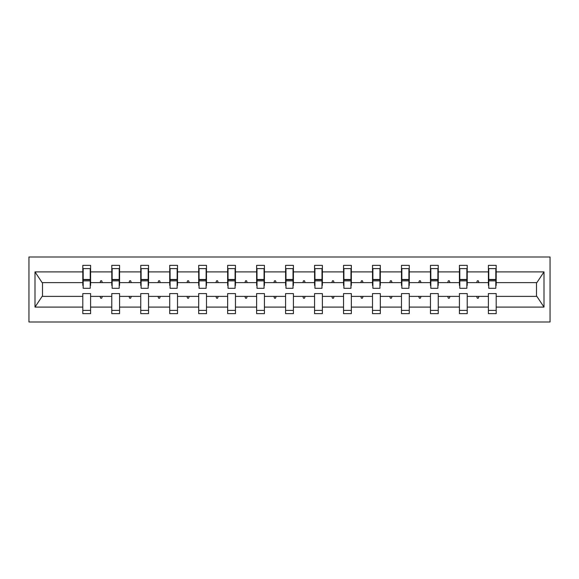 <?xml version="1.0" encoding="UTF-8"?>
<svg xmlns="http://www.w3.org/2000/svg" width="579" height="579" viewBox="0 0 579 579"><rect width="100%" height="100%" fill="white"/><g stroke="black" fill="none" stroke-linecap="round" stroke-linejoin="round"><path stroke-width="0.87" d="M28.95 321.996L550.05 321.996L550.05 257.004L28.95 257.004L28.95 321.996M495.819 285.411L496.196 285.411L496.196 282.632L536.871 282.632L543.999 271.906L543.999 307.094L496.196 307.094L496.196 293.589L488.394 293.589L488.394 296.368L467.224 296.368L467.224 293.589L459.422 293.589L459.422 296.368L438.252 296.368L438.252 293.589L430.45 293.589L430.45 296.368L409.281 296.368L409.281 293.589L401.486 293.589L401.486 296.368L380.309 296.368L380.309 293.589L372.514 293.589L372.514 296.368L351.344 296.368L351.344 293.589L343.542 293.589L343.542 296.368L322.373 296.368L322.373 293.589L314.571 293.589L314.571 296.368L293.401 296.368L293.401 293.589L285.599 293.589L285.599 296.368L264.429 296.368L264.429 293.589L256.627 293.589L256.627 296.368L235.458 296.368L235.458 293.589L227.656 293.589L227.656 296.368L206.486 296.368L206.486 293.589L198.691 293.589L198.691 296.368L177.514 296.368L177.514 293.589L169.719 293.589L169.719 296.368L148.55 296.368L148.55 293.589L140.748 293.589L140.748 296.368L119.578 296.368L119.578 293.589L111.776 293.589L111.776 296.368L90.606 296.368L90.606 313.644L82.804 313.644L82.804 296.368L42.129 296.368L35.001 307.094L35.001 271.906L42.129 282.632L82.804 282.632L82.804 271.906L35.001 271.906M496.196 307.094L496.196 313.644L488.394 313.644L488.394 296.368M496.196 282.632L496.196 265.356L488.394 265.356L488.394 271.906L467.224 271.906L467.224 285.411L466.855 285.411M488.763 285.411L488.394 285.411L488.394 271.906M488.394 307.094L467.224 307.094L467.224 313.644L459.422 313.644L459.422 296.368M467.224 271.906L467.224 265.356L459.422 265.356L459.422 271.906L438.252 271.906L438.252 285.411L437.883 285.411M459.798 285.411L459.422 285.411L459.422 271.906M459.422 307.094L438.252 307.094L438.252 313.644L430.45 313.644L430.45 296.368M438.252 271.906L438.252 265.356L430.45 265.356L430.45 271.906L409.281 271.906L409.281 285.411L408.912 285.411M430.827 285.411L430.45 285.411L430.45 271.906M430.45 307.094L409.281 307.094L409.281 313.644L401.486 313.644L401.486 296.368M409.281 271.906L409.281 265.356L401.486 265.356L401.486 271.906L380.309 271.906L380.309 285.411L379.94 285.411M401.855 285.411L401.486 285.411L401.486 271.906M401.486 307.094L380.309 307.094L380.309 313.644L372.514 313.644L372.514 296.368M380.309 271.906L380.309 265.356L372.514 265.356L372.514 271.906L351.344 271.906L351.344 285.411L350.968 285.411M372.883 285.411L372.514 285.411L372.514 271.906M372.514 307.094L351.344 307.094L351.344 313.644L343.542 313.644L343.542 296.368M351.344 271.906L351.344 265.356L343.542 265.356L343.542 271.906L322.373 271.906L322.373 285.411L321.996 285.411M343.912 285.411L343.542 285.411L343.542 271.906M343.542 307.094L322.373 307.094L322.373 313.644L314.571 313.644L314.571 296.368M322.373 271.906L322.373 265.356L314.571 265.356L314.571 271.906L293.401 271.906L293.401 285.411L293.032 285.411M314.94 285.411L314.571 285.411L314.571 271.906M314.571 307.094L293.401 307.094L293.401 313.644L285.599 313.644L285.599 296.368M293.401 271.906L293.401 265.356L285.599 265.356L285.599 271.906L264.429 271.906L264.429 285.411L264.06 285.411M285.968 285.411L285.599 285.411L285.599 271.906M285.599 307.094L264.429 307.094L264.429 313.644L256.627 313.644L256.627 296.368M264.429 271.906L264.429 265.356L256.627 265.356L256.627 271.906L235.458 271.906L235.458 285.411L235.088 285.411M257.004 285.411L256.627 285.411L256.627 271.906M256.627 307.094L235.458 307.094L235.458 313.644L227.656 313.644L227.656 296.368M235.458 271.906L235.458 265.356L227.656 265.356L227.656 271.906L206.486 271.906L206.486 285.411L206.117 285.411M228.032 285.411L227.656 285.411L227.656 271.906M227.656 307.094L206.486 307.094L206.486 313.644L198.691 313.644L198.691 296.368M206.486 271.906L206.486 265.356L198.691 265.356L198.691 271.906L177.514 271.906L177.514 285.411L177.145 285.411M199.06 285.411L198.691 285.411L198.691 271.906M198.691 307.094L177.514 307.094L177.514 313.644L169.719 313.644L169.719 296.368M177.514 271.906L177.514 265.356L169.719 265.356L169.719 271.906L148.55 271.906L148.55 285.411L148.173 285.411M170.088 285.411L169.719 285.411L169.719 271.906M169.719 307.094L148.55 307.094L148.55 313.644L140.748 313.644L140.748 296.368M148.55 271.906L148.55 265.356L140.748 265.356L140.748 271.906L119.578 271.906L119.578 285.411L119.202 285.411M141.117 285.411L140.748 285.411L140.748 271.906M140.748 307.094L119.578 307.094L119.578 313.644L111.776 313.644L111.776 296.368M119.578 271.906L119.578 265.356L111.776 265.356L111.776 271.906L90.606 271.906L90.606 265.356L82.804 265.356L82.804 271.906M112.145 285.411L111.776 285.411L111.776 271.906M90.606 296.368L90.606 293.589L82.804 293.589L82.804 296.368M82.804 282.632L82.804 285.411L83.181 285.411M467.224 307.094L467.224 296.368M438.252 307.094L438.252 296.368M409.281 307.094L409.281 296.368M380.309 307.094L380.309 296.368M351.344 307.094L351.344 296.368M322.373 307.094L322.373 296.368M293.401 307.094L293.401 296.368M264.429 307.094L264.429 296.368M235.458 307.094L235.458 296.368M206.486 307.094L206.486 296.368M177.514 307.094L177.514 296.368M148.55 307.094L148.55 296.368M119.578 307.094L119.578 296.368M543.999 271.906L496.196 271.906M111.776 307.094L90.606 307.094M82.804 307.094L35.001 307.094M476.669 282.632L478.949 282.632L478.276 280.772L477.342 280.772L476.669 282.632L467.224 282.632M488.394 282.632L478.949 282.632M476.669 296.368L477.342 298.228L478.276 298.228L478.949 296.368M447.697 282.632L449.977 282.632L449.304 280.772L448.378 280.772L447.697 282.632L438.252 282.632M459.422 282.632L449.977 282.632M447.697 296.368L448.378 298.228L449.304 298.228L449.977 296.368M418.726 282.632L421.005 282.632L420.332 280.772L419.406 280.772L418.726 282.632L409.281 282.632M430.45 282.632L421.005 282.632M418.726 296.368L419.406 298.228L420.332 298.228L421.005 296.368M389.754 282.632L392.041 282.632L391.361 280.772L390.434 280.772L389.754 282.632L380.309 282.632M401.486 282.632L392.041 282.632M389.754 296.368L390.434 298.228L391.361 298.228L392.041 296.368M360.789 282.632L363.069 282.632L362.389 280.772L361.462 280.772L360.789 282.632L351.344 282.632M372.514 282.632L363.069 282.632M360.789 296.368L361.462 298.228L362.389 298.228L363.069 296.368M331.818 282.632L334.097 282.632L333.417 280.772L332.491 280.772L331.818 282.632L322.373 282.632M343.542 282.632L334.097 282.632M331.818 296.368L332.491 298.228L333.417 298.228L334.097 296.368M302.846 282.632L305.126 282.632L304.453 280.772L303.519 280.772L302.846 282.632L293.401 282.632M314.571 282.632L305.126 282.632M302.846 296.368L303.519 298.228L304.453 298.228L305.126 296.368M273.874 282.632L276.154 282.632L275.481 280.772L274.547 280.772L273.874 282.632L264.429 282.632M285.599 282.632L276.154 282.632M273.874 296.368L274.547 298.228L275.481 298.228L276.154 296.368M244.903 282.632L247.182 282.632L246.509 280.772L245.583 280.772L244.903 282.632L235.458 282.632M256.627 282.632L247.182 282.632M244.903 296.368L245.583 298.228L246.509 298.228L247.182 296.368M215.931 282.632L218.211 282.632L217.538 280.772L216.611 280.772L215.931 282.632L206.486 282.632M227.656 282.632L218.211 282.632M215.931 296.368L216.611 298.228L217.538 298.228L218.211 296.368M186.959 282.632L189.246 282.632L188.566 280.772L187.639 280.772L186.959 282.632L177.514 282.632M198.691 282.632L189.246 282.632M186.959 296.368L187.639 298.228L188.566 298.228L189.246 296.368M157.995 282.632L160.274 282.632L159.594 280.772L158.668 280.772L157.995 282.632L148.55 282.632M169.719 282.632L160.274 282.632M157.995 296.368L158.668 298.228L159.594 298.228L160.274 296.368M129.023 282.632L131.303 282.632L130.622 280.772L129.696 280.772L129.023 282.632L119.578 282.632M140.748 282.632L131.303 282.632M129.023 296.368L129.696 298.228L130.622 298.228L131.303 296.368M100.051 282.632L102.331 282.632L101.658 280.772L100.724 280.772L100.051 282.632L90.606 282.632L90.606 271.906M111.776 282.632L102.331 282.632M100.051 296.368L100.724 298.228L101.658 298.228L102.331 296.368M90.606 282.632L90.606 285.411L90.237 285.411M543.999 307.094L536.871 296.368L496.196 296.368M42.506 282.632L42.506 296.368M536.494 296.368L536.494 282.632M82.804 268.605L83.181 268.605L82.804 268.605M83.181 280.866L83.181 268.605L90.606 268.605L90.237 268.605L90.237 288.291L83.181 288.291L83.181 280.866L90.237 280.866M82.804 310.395L90.606 310.395M111.776 268.605L112.145 268.605L111.776 268.605M112.145 280.866L112.145 268.605L119.578 268.605L119.202 268.605L119.202 288.291L112.145 288.291L112.145 280.866L119.202 280.866M111.776 310.395L119.578 310.395M140.748 268.605L141.117 268.605L140.748 268.605M141.117 280.866L141.117 268.605L148.55 268.605L148.173 268.605L148.173 288.291L141.117 288.291L141.117 280.866L148.173 280.866M140.748 310.395L148.55 310.395M169.719 268.605L170.088 268.605L169.719 268.605M170.088 280.866L170.088 268.605L177.514 268.605L177.145 268.605L177.145 288.291L170.088 288.291L170.088 280.866L177.145 280.866M169.719 310.395L177.514 310.395M198.691 268.605L199.06 268.605L198.691 268.605M199.06 280.866L199.06 268.605L206.486 268.605L206.117 268.605L206.117 288.291L199.06 288.291L199.06 280.866L206.117 280.866M198.691 310.395L206.486 310.395M227.656 268.605L228.032 268.605L227.656 268.605M228.032 280.866L228.032 268.605L235.458 268.605L235.088 268.605L235.088 288.291L228.032 288.291L228.032 280.866L235.088 280.866M227.656 310.395L235.458 310.395M256.627 268.605L257.004 268.605L256.627 268.605M257.004 280.866L257.004 268.605L264.429 268.605L264.06 268.605L264.06 288.291L257.004 288.291L257.004 280.866L264.06 280.866M256.627 310.395L264.429 310.395M285.599 268.605L285.968 268.605L285.599 268.605M285.968 280.866L285.968 268.605L293.401 268.605L293.032 268.605L293.032 288.291L285.968 288.291L285.968 280.866L293.032 280.866M285.599 310.395L293.401 310.395M314.571 268.605L314.94 268.605L314.571 268.605M314.94 280.866L314.94 268.605L322.373 268.605L321.996 268.605L321.996 288.291L314.94 288.291L314.94 280.866L321.996 280.866M314.571 310.395L322.373 310.395M343.542 268.605L343.912 268.605L343.542 268.605M343.912 280.866L343.912 268.605L351.344 268.605L350.968 268.605L350.968 288.291L343.912 288.291L343.912 280.866L350.968 280.866M343.542 310.395L351.344 310.395M372.514 268.605L372.883 268.605L372.514 268.605M372.883 280.866L372.883 268.605L380.309 268.605L379.94 268.605L379.94 288.291L372.883 288.291L372.883 280.866L379.94 280.866M372.514 310.395L380.309 310.395M401.486 268.605L401.855 268.605L401.486 268.605M401.855 280.866L401.855 268.605L409.281 268.605L408.912 268.605L408.912 288.291L401.855 288.291L401.855 280.866L408.912 280.866M401.486 310.395L409.281 310.395M430.45 268.605L430.827 268.605L430.45 268.605M430.827 280.866L430.827 268.605L438.252 268.605L437.883 268.605L437.883 288.291L430.827 288.291L430.827 280.866L437.883 280.866M430.45 310.395L438.252 310.395M459.422 268.605L459.798 268.605L459.422 268.605M459.798 280.866L459.798 268.605L467.224 268.605L466.855 268.605L466.855 288.291L459.798 288.291L459.798 280.866L466.855 280.866M459.422 310.395L467.224 310.395M488.394 268.605L488.763 268.605L488.394 268.605M488.763 280.866L488.763 268.605L496.196 268.605L495.819 268.605L495.819 288.291L488.763 288.291L488.763 280.866L495.819 280.866M488.394 310.395L496.196 310.395M90.237 273.252L90.606 273.252M82.804 273.252L83.181 273.252M83.181 279.751L90.237 279.751M119.202 273.252L119.578 273.252M111.776 273.252L112.145 273.252M112.145 279.751L119.202 279.751M148.173 273.252L148.55 273.252M140.748 273.252L141.117 273.252M141.117 279.751L148.173 279.751M177.145 273.252L177.514 273.252M169.719 273.252L170.088 273.252M170.088 279.751L177.145 279.751M206.117 273.252L206.486 273.252M198.691 273.252L199.06 273.252M199.06 279.751L206.117 279.751M235.088 273.252L235.458 273.252M227.656 273.252L228.032 273.252M228.032 279.751L235.088 279.751M264.06 273.252L264.429 273.252M256.627 273.252L257.004 273.252M257.004 279.751L264.06 279.751M293.032 273.252L293.401 273.252M285.599 273.252L285.968 273.252M285.968 279.751L293.032 279.751M321.996 273.252L322.373 273.252M314.571 273.252L314.94 273.252M314.94 279.751L321.996 279.751M350.968 273.252L351.344 273.252M343.542 273.252L343.912 273.252M343.912 279.751L350.968 279.751M379.94 273.252L380.309 273.252M372.514 273.252L372.883 273.252M372.883 279.751L379.94 279.751M408.912 273.252L409.281 273.252M401.486 273.252L401.855 273.252M401.855 279.751L408.912 279.751M437.883 273.252L438.252 273.252M430.45 273.252L430.827 273.252M430.827 279.751L437.883 279.751M466.855 273.252L467.224 273.252M459.422 273.252L459.798 273.252M459.798 279.751L466.855 279.751M495.819 273.252L496.196 273.252M488.394 273.252L488.763 273.252M488.763 279.751L495.819 279.751M83.181 279.469L90.237 279.469M112.145 279.469L119.202 279.469M141.117 279.469L148.173 279.469M170.088 279.469L177.145 279.469M199.06 279.469L206.117 279.469M228.032 279.469L235.088 279.469M257.004 279.469L264.06 279.469M285.968 279.469L293.032 279.469M314.94 279.469L321.996 279.469M343.912 279.469L350.968 279.469M372.883 279.469L379.94 279.469M401.855 279.469L408.912 279.469M430.827 279.469L437.883 279.469M459.798 279.469L466.855 279.469M488.763 279.469L495.819 279.469"/></g></svg>

